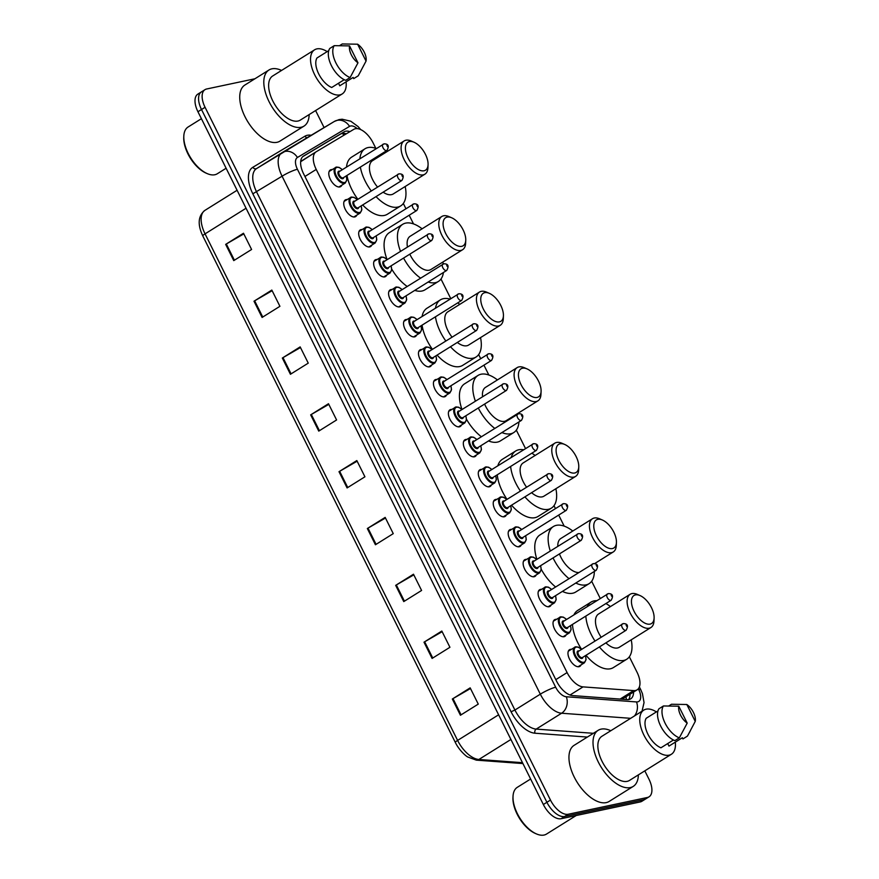 <?xml version="1.0" encoding="UTF-8"?>
<svg xmlns="http://www.w3.org/2000/svg" width="879" height="879" viewBox="0 0 879 879"><rect width="100%" height="100%" fill="white"/><g stroke="black" fill="none" stroke-linecap="round" stroke-linejoin="round"><path stroke-width="1.32" d="M566.087 634.913A9.801 5.032 -122 0 1 564.933 636.363A9.801 5.032 -122 0 1 564.054 636.704A9.801 5.032 -122 0 1 555.012 629.935A9.801 5.032 -122 0 1 554.55 619.739A9.801 5.032 -122 0 1 555.418 619.387A9.801 5.032 -122 0 1 556.352 619.332M551.144 604.928A9.801 5.032 -122 0 1 549.979 606.378A9.801 5.032 -122 0 1 549.111 606.719A9.801 5.032 -122 0 1 540.058 599.95A9.801 5.032 -122 0 1 539.596 589.754A9.801 5.032 -122 0 1 540.475 589.402A9.801 5.032 -122 0 1 541.409 589.348M536.19 574.943A9.801 5.032 -122 0 1 535.025 576.393A9.801 5.032 -122 0 1 534.157 576.734A9.801 5.032 -122 0 1 525.115 569.966A9.801 5.032 -122 0 1 524.653 559.769A9.801 5.032 -122 0 1 525.521 559.418A9.801 5.032 -122 0 1 526.455 559.363M521.236 544.958A9.801 5.032 -122 0 1 520.082 546.408A9.801 5.032 -122 0 1 519.203 546.76A9.801 5.032 -122 0 1 510.161 539.981A9.801 5.032 -122 0 1 509.699 529.784A9.801 5.032 -122 0 1 510.567 529.433A9.801 5.032 -122 0 1 511.512 529.378M506.293 514.973A9.801 5.032 -122 0 1 505.128 516.423A9.801 5.032 -122 0 1 504.26 516.775A9.801 5.032 -122 0 1 495.207 509.996A9.801 5.032 -122 0 1 494.745 499.799A9.801 5.032 -122 0 1 495.624 499.448A9.801 5.032 -122 0 1 496.558 499.393M491.339 484.988A9.801 5.032 -122 0 1 490.185 486.439A9.801 5.032 -122 0 1 489.306 486.79A9.801 5.032 -122 0 1 480.264 480.011A9.801 5.032 -122 0 1 479.802 469.815A9.801 5.032 -122 0 1 480.67 469.463A9.801 5.032 -122 0 1 481.604 469.408M476.396 455.003A9.801 5.032 -122 0 1 475.231 456.454A9.801 5.032 -122 0 1 474.363 456.805A9.801 5.032 -122 0 1 465.31 450.026A9.801 5.032 -122 0 1 464.848 439.83A9.801 5.032 -122 0 1 465.727 439.478A9.801 5.032 -122 0 1 466.661 439.423M461.442 425.018A9.801 5.032 -122 0 1 460.277 426.469A9.801 5.032 -122 0 1 459.409 426.82A9.801 5.032 -122 0 1 450.367 420.041A9.801 5.032 -122 0 1 449.905 409.845A9.801 5.032 -122 0 1 450.773 409.504A9.801 5.032 -122 0 1 451.707 409.438M446.499 395.034A9.801 5.032 -122 0 1 445.334 396.484A9.801 5.032 -122 0 1 444.455 396.836A9.801 5.032 -122 0 1 435.413 390.056A9.801 5.032 -122 0 1 434.951 379.86A9.801 5.032 -122 0 1 435.819 379.519A9.801 5.032 -122 0 1 436.764 379.453M431.545 365.049A9.801 5.032 -122 0 1 430.38 366.499A9.801 5.032 -122 0 1 429.512 366.851A9.801 5.032 -122 0 1 420.459 360.082A9.801 5.032 -122 0 1 419.997 349.875A9.801 5.032 -122 0 1 420.876 349.534A9.801 5.032 -122 0 1 421.81 349.468M416.591 335.075A9.801 5.032 -122 0 1 415.437 336.514A9.801 5.032 -122 0 1 414.558 336.866A9.801 5.032 -122 0 1 405.516 330.097A9.801 5.032 -122 0 1 405.054 319.89A9.801 5.032 -122 0 1 405.922 319.549A9.801 5.032 -122 0 1 406.856 319.484M401.648 305.09A9.801 5.032 -122 0 1 400.483 306.529A9.801 5.032 -122 0 1 399.615 306.881A9.801 5.032 -122 0 1 390.562 300.113A9.801 5.032 -122 0 1 390.1 289.905A9.801 5.032 -122 0 1 390.979 289.565A9.801 5.032 -122 0 1 391.913 289.499M386.694 275.105A9.801 5.032 -122 0 1 385.529 276.544A9.801 5.032 -122 0 1 384.661 276.896A9.801 5.032 -122 0 1 375.619 270.128A9.801 5.032 -122 0 1 375.157 259.931A9.801 5.032 -122 0 1 376.025 259.58A9.801 5.032 -122 0 1 376.959 259.514M371.751 245.12A9.801 5.032 -122 0 1 370.586 246.559A9.801 5.032 -122 0 1 369.707 246.911A9.801 5.032 -122 0 1 360.665 240.143A9.801 5.032 -122 0 1 360.203 229.946A9.801 5.032 -122 0 1 361.071 229.595A9.801 5.032 -122 0 1 362.016 229.529M356.797 215.135A9.801 5.032 -122 0 1 355.632 216.575A9.801 5.032 -122 0 1 354.764 216.926A9.801 5.032 -122 0 1 345.711 210.158A9.801 5.032 -122 0 1 345.249 199.962A9.801 5.032 -122 0 1 346.128 199.61A9.801 5.032 -122 0 1 347.062 199.555M341.843 185.15A9.801 5.032 -122 0 1 340.689 186.601A9.801 5.032 -122 0 1 339.81 186.941A9.801 5.032 -122 0 1 330.768 180.173A9.801 5.032 -122 0 1 330.306 169.977A9.801 5.032 -122 0 1 331.174 169.625A9.801 5.032 -122 0 1 332.108 169.57M581.041 664.898A9.801 5.032 -122 0 1 579.876 666.348A9.801 5.032 -122 0 1 579.008 666.689A9.801 5.032 -122 0 1 569.955 659.92A9.801 5.032 -122 0 1 569.493 649.724A9.801 5.032 -122 0 1 570.372 649.372A9.801 5.032 -122 0 1 571.306 649.317M375.838 148.353L373.125 142.914A18.371 9.438 58 0 0 353.819 129.323L316.242 151.748A18.371 9.438 58 0 0 316.154 151.792A18.371 9.438 58 0 0 316.231 169.427L567.098 672.578A18.371 9.438 58 0 0 583.052 686.884L633.671 690.608A18.371 9.438 58 0 0 635.473 690.498A18.371 9.438 58 0 0 637.11 689.85A18.371 9.438 58 0 0 637.033 672.215L629.342 656.789M621.914 699.223L637.11 689.85M316.077 151.847L300.662 161.714M600.236 598.423L591.666 581.239M564.197 526.136L558.681 515.072M555.385 508.469L554.001 505.678M525.488 448.499L516.325 430.128M488.856 375.025L483.933 365.148M480.637 358.544L478.659 354.567M450.74 298.574L440.983 279.017M413.515 223.914L409.185 215.234M405.889 208.62L403.318 203.456M349.941 131.641A18.371 9.438 58 0 0 344.161 131.817L303.563 156.044A18.371 9.438 58 0 0 303.486 156.088A18.371 9.438 58 0 0 303.563 173.723L556.627 681.291A18.371 9.438 58 0 0 572.581 695.586L627.254 699.607A18.371 9.438 58 0 0 629.056 699.508A18.371 9.438 58 0 0 630.693 698.849A18.371 9.438 58 0 0 633.561 692.059M630.001 694.289A18.371 9.438 -122 0 1 628.672 699.574M644.812 770.85L648.977 779.19A18.371 9.438 -122 0 1 649.054 796.813A18.371 9.438 -122 0 1 647.405 797.473L568.23 814.251A18.371 9.438 -122 0 1 550.474 800.066L205.071 107.293A18.371 9.438 -122 0 1 204.994 89.658A18.371 9.438 -122 0 1 206.631 88.999L254.932 78.769M315.605 110.556L324.087 127.576M649.054 796.813L645.483 799.044A18.371 9.438 -122 0 1 643.846 799.703L564.659 816.481A18.371 9.438 -122 0 1 546.903 802.296L201.5 109.512A18.371 9.438 -122 0 1 201.423 91.888A18.371 9.438 -122 0 1 203.06 91.229M302.826 156.583L340.602 134.047A18.371 9.438 -122 0 1 346.271 133.828M201.423 91.888L197.863 94.108A18.371 9.438 -122 0 0 197.94 111.743L543.343 804.516A18.371 9.438 -122 0 0 561.099 818.712L640.275 801.923A18.371 9.438 -122 0 0 641.912 801.274L645.483 799.044A18.371 9.438 -122 0 1 643.846 799.703L564.659 816.481A18.371 9.438 -122 0 1 546.903 802.296L201.5 109.512A18.371 9.438 -122 0 1 201.423 91.888L204.994 89.658M282.335 358.039L300.157 346.897L308.254 363.137L290.422 374.278L282.335 358.039A4.9 0.769 153.5 0 1 282.994 357.643L291.081 373.872M253.998 301.211L271.831 290.07L279.918 306.31L262.096 317.451L253.998 301.211A4.9 0.769 153.5 0 1 254.657 300.816L262.744 317.033M225.661 244.384L243.494 233.243L251.592 249.482L233.759 260.613L225.661 244.384A4.9 0.769 153.5 0 1 226.321 243.988L234.407 260.206M367.334 528.521L385.167 517.39L393.254 533.63L375.432 544.76L367.334 528.521A4.9 0.769 153.5 0 1 367.993 528.136L376.08 544.354M395.671 585.359L413.493 574.218L421.59 590.457L403.758 601.588L395.671 585.359A4.9 0.769 153.5 0 1 396.33 584.964L404.417 601.181M423.997 642.186L441.829 631.045L449.927 647.285L432.094 658.426L423.997 642.186A4.9 0.769 153.5 0 1 424.656 641.791L432.754 658.019M452.333 699.014L470.166 687.872L478.264 704.112L460.431 715.253L452.333 699.014A4.9 0.769 153.5 0 1 452.993 698.618L461.079 714.847M310.661 414.866L328.493 403.736L336.591 419.964L318.758 431.106L310.661 414.866A4.9 0.769 153.5 0 1 311.32 414.47L319.418 430.699M338.997 471.693L356.83 460.563L364.928 476.803L347.095 487.933L338.997 471.693A4.9 0.769 153.5 0 1 339.657 471.298L347.743 487.526M357.149 461.189L339.657 471.298M328.812 404.362L311.32 414.47M470.485 688.51L452.993 698.618M442.148 631.682L424.656 641.791M413.811 574.855L396.33 584.964M385.474 518.028L367.993 528.136M243.813 233.88L226.321 243.988M272.138 290.707L254.657 300.816M300.475 347.535L282.994 357.643M576.228 815.503L546.496 834.072A27.557 14.152 -122 0 1 544.046 835.05A27.557 14.152 -122 0 1 536.41 833.907A27.557 14.152 -122 0 1 513.017 796.451A27.557 14.152 -122 0 1 517.302 787.32L530.619 779.003M638.374 774.882A33.072 16.987 -122 0 1 633.221 786.408A33.072 16.987 -122 0 1 630.265 787.584A33.072 16.987 -122 0 1 599.731 764.719A33.072 16.987 -122 0 1 598.17 730.306A33.072 16.987 -122 0 1 601.126 729.13A33.072 16.987 -122 0 1 610.795 730.724M633.221 786.408L609.147 801.439A33.072 16.987 -122 0 1 606.202 802.615A33.072 16.987 -122 0 1 575.668 779.761A33.072 16.987 -122 0 1 574.108 745.337L598.17 730.306M675.303 742.14A26.029 13.372 -122 0 1 671.38 754.259A26.029 13.372 -122 0 1 669.062 755.182A26.029 13.372 -122 0 1 645.032 737.195A26.029 13.372 -122 0 1 643.802 710.111A26.029 13.372 -122 0 1 646.12 709.177A26.029 13.372 -122 0 1 656.415 711.902M671.38 754.259L629.485 780.431A26.029 13.372 -122 0 1 627.166 781.354A26.029 13.372 -122 0 1 603.137 763.368A26.029 13.372 -122 0 1 601.906 736.283L643.802 710.111M657.975 710.924L646.208 718.275A18.371 9.438 -122 0 0 647.933 734.229A18.371 9.438 -122 0 0 660.931 747.798L673.424 739.986M687.202 723.109A12.251 6.296 -122 0 1 678.775 706.211L687.202 723.109L679.346 737.844A19.602 10.065 -122 0 1 665.117 723.23A19.602 10.065 -122 0 1 663.447 705.958L658.997 708.738A19.602 10.065 -122 0 0 660.667 726.021A19.602 10.065 -122 0 0 674.885 740.623L679.346 737.844M678.775 706.211L663.447 705.958M695.245 721.406L686.818 704.508A12.251 6.296 -122 0 1 695.245 721.406L687.763 735.547A19.602 10.065 -122 0 1 687.4 736.141L682.939 738.92L682.346 737.745L668.974 746.095L667.71 743.557M536.41 833.907L535.322 833.435A26.337 13.526 -122 0 1 512.962 797.649L513.017 796.451M668.809 705.925L671.501 704.255L686.818 704.508M690.147 731.196L687.4 736.141M635.484 594.885A16.536 8.493 -122 0 1 640.066 595.577A16.536 8.493 -122 0 1 654.108 618.047A16.536 8.493 -122 0 1 650.064 624.112A16.536 8.493 -122 0 1 634.089 611.344A16.536 8.493 -122 0 1 635.484 594.885M654.108 618.047L653.976 621.024A19.602 10.065 -122 0 1 650.932 627.518A19.602 10.065 -122 0 1 649.185 628.21A19.602 10.065 -122 0 1 631.089 614.674A19.602 10.065 -122 0 1 630.166 594.27A19.602 10.065 -122 0 1 631.913 593.578A19.602 10.065 -122 0 1 637.341 594.391L640.066 595.577M605.906 642.868A19.602 10.065 58 0 0 617.53 647.977A19.602 10.065 58 0 0 619.277 647.285L650.932 627.518M587.315 606.488A33.688 17.294 -122 0 1 591.051 602.093A33.688 17.294 -122 0 1 594.061 600.895A33.688 17.294 -122 0 1 596.643 600.665M605.906 603.543A33.688 17.294 -122 0 1 610.455 606.587M631.21 639.835A33.688 17.294 -122 0 1 626.749 659.228A33.688 17.294 -122 0 1 623.738 660.426A33.688 17.294 -122 0 1 599.379 646.944M626.749 659.228L613.377 667.579A33.688 17.294 -122 0 1 610.367 668.776A33.688 17.294 -122 0 1 586.007 655.294M630.166 594.27L598.522 614.036A19.602 10.065 58 0 0 601.137 637.176M594.995 641.022A33.688 17.294 -122 0 1 585.843 616.069M581.623 649.372A33.688 17.294 -122 0 1 572.471 624.431M573.943 614.839A33.688 17.294 -122 0 1 577.679 610.444L591.051 602.093M597.819 519.335A16.536 8.493 -122 0 1 602.401 520.016A16.536 8.493 -122 0 1 616.432 542.486A16.536 8.493 -122 0 1 612.388 548.562A16.536 8.493 -122 0 1 596.412 535.783A16.536 8.493 -122 0 1 597.819 519.335M616.432 542.486L616.3 545.463A19.602 10.065 -122 0 1 613.256 551.957A19.602 10.065 -122 0 1 611.509 552.66A19.602 10.065 -122 0 1 593.413 539.113A19.602 10.065 -122 0 1 592.49 518.72A19.602 10.065 -122 0 1 594.237 518.017A19.602 10.065 -122 0 1 599.665 518.83L602.401 520.016M550.276 550.979A33.688 17.294 -122 0 1 553.385 526.532A33.688 17.294 -122 0 1 556.385 525.334A33.688 17.294 -122 0 1 572.778 531.026M594.336 571.449A33.688 17.294 -122 0 1 589.073 583.678A33.688 17.294 -122 0 1 586.073 584.876A33.688 17.294 -122 0 1 575.789 583.041M589.073 583.678L575.701 592.028A33.688 17.294 -122 0 1 572.701 593.226A33.688 17.294 -122 0 1 562.417 591.391M592.49 518.72L560.846 538.486A19.602 10.065 58 0 0 557.802 546.288M559.462 553.913A19.602 10.065 58 0 0 578.679 572.559M568.977 578.624A33.688 17.294 -122 0 1 553.056 557.912M555.605 586.974A33.688 17.294 -122 0 1 541.233 569.284M536.904 559.341A33.688 17.294 -122 0 1 540.014 534.893L553.385 526.532M560.143 443.774A16.536 8.493 -122 0 1 564.725 444.466A16.536 8.493 -122 0 1 578.767 466.936A16.536 8.493 -122 0 1 574.723 473.001A16.536 8.493 -122 0 1 558.747 460.233A16.536 8.493 -122 0 1 560.143 443.774M578.767 466.936L578.635 469.913A19.602 10.065 -122 0 1 575.591 476.407A19.602 10.065 -122 0 1 573.844 477.099A19.602 10.065 -122 0 1 555.748 463.552A19.602 10.065 -122 0 1 554.825 443.159A19.602 10.065 -122 0 1 556.572 442.467A19.602 10.065 -122 0 1 562 443.28L564.725 444.466M531.586 492.679A19.602 10.065 58 0 0 542.189 496.866A19.602 10.065 58 0 0 543.936 496.174L575.591 476.407M511.215 457.41A33.688 17.294 -122 0 1 515.709 450.982A33.688 17.294 -122 0 1 518.72 449.784A33.688 17.294 -122 0 1 523.466 449.762M531.85 453.19A33.688 17.294 -122 0 1 535.113 455.476M555.869 488.713A33.688 17.294 -122 0 1 551.408 508.117A33.688 17.294 -122 0 1 548.397 509.315A33.688 17.294 -122 0 1 524.906 496.855M551.408 508.117L538.036 516.467A33.688 17.294 -122 0 1 535.025 517.665A33.688 17.294 -122 0 1 511.534 505.205M554.825 443.159L523.181 462.925A19.602 10.065 58 0 0 526.554 487.153M520.39 491.009A33.688 17.294 -122 0 1 510.622 466.452M507.018 499.36A33.688 17.294 -122 0 1 497.25 474.803M497.844 465.76A33.688 17.294 -122 0 1 502.338 459.332L515.709 450.982M522.478 368.224A16.536 8.493 -122 0 1 527.059 368.905A16.536 8.493 -122 0 1 541.09 391.375A16.536 8.493 -122 0 1 537.047 397.451A16.536 8.493 -122 0 1 521.071 384.672A16.536 8.493 -122 0 1 522.478 368.224M541.09 391.375L540.959 394.352A19.602 10.065 -122 0 1 537.915 400.846A19.602 10.065 -122 0 1 536.168 401.549A19.602 10.065 -122 0 1 518.072 388.002A19.602 10.065 -122 0 1 517.149 367.609A19.602 10.065 -122 0 1 518.896 366.906A19.602 10.065 -122 0 1 524.323 367.719L527.059 368.905M484.615 404.054A19.602 10.065 58 0 0 504.524 421.316A19.602 10.065 58 0 0 506.271 420.612L537.915 400.846M475.374 401.154A33.688 17.294 -122 0 1 478.044 375.421A33.688 17.294 -122 0 1 481.044 374.223A33.688 17.294 -122 0 1 497.437 379.915M518.203 413.163A33.688 17.294 -122 0 1 518.324 413.778M518.94 421.931A33.688 17.294 -122 0 1 513.732 432.567A33.688 17.294 -122 0 1 510.732 433.765A33.688 17.294 -122 0 1 501.898 432.578M513.732 432.567L500.36 440.917A33.688 17.294 -122 0 1 497.36 442.115A33.688 17.294 -122 0 1 488.526 440.928M517.149 367.609L485.505 387.375A19.602 10.065 58 0 0 482.571 396.66M494.745 428.381A33.688 17.294 -122 0 1 478.308 407.988M481.373 436.731A33.688 17.294 -122 0 1 466.485 419.239M462.002 409.515A33.688 17.294 -122 0 1 464.672 383.771L478.044 375.421M484.801 292.663A16.536 8.493 -122 0 1 489.383 293.355A16.536 8.493 -122 0 1 503.425 315.825A16.536 8.493 -122 0 1 499.382 321.89A16.536 8.493 -122 0 1 483.395 309.122A16.536 8.493 -122 0 1 484.801 292.663M503.425 315.825L503.293 318.791A19.602 10.065 -122 0 1 500.25 325.296A19.602 10.065 -122 0 1 498.503 325.988A19.602 10.065 -122 0 1 480.406 312.441A19.602 10.065 -122 0 1 479.484 292.048A19.602 10.065 -122 0 1 481.231 291.356A19.602 10.065 -122 0 1 486.658 292.169L489.383 293.355M457.322 342.447A19.602 10.065 58 0 0 466.848 345.755A19.602 10.065 58 0 0 468.595 345.062L500.25 325.296M435.457 308.122A33.688 17.294 -122 0 1 440.368 299.871A33.688 17.294 -122 0 1 443.379 298.673A33.688 17.294 -122 0 1 449.949 299.069M457.728 302.881A33.688 17.294 -122 0 1 459.772 304.365M480.527 337.602A33.688 17.294 -122 0 1 476.066 357.006A33.688 17.294 -122 0 1 473.056 358.203A33.688 17.294 -122 0 1 450.455 346.744M476.066 357.006L462.695 365.356A33.688 17.294 -122 0 1 459.684 366.554A33.688 17.294 -122 0 1 437.083 355.094M479.484 292.048L447.84 311.814A19.602 10.065 58 0 0 452.015 337.096M445.807 340.986A33.688 17.294 -122 0 1 435.457 316.792M432.435 349.337A33.688 17.294 -122 0 1 422.085 325.142M422.085 316.473A33.688 17.294 -122 0 1 426.996 308.221L440.368 299.871M447.136 217.113A16.536 8.493 -122 0 1 451.718 217.794A16.536 8.493 -122 0 1 465.749 240.264A16.536 8.493 -122 0 1 461.706 246.34A16.536 8.493 -122 0 1 445.73 233.561A16.536 8.493 -122 0 1 447.136 217.113M465.749 240.264L465.617 243.241A19.602 10.065 -122 0 1 462.574 249.735A19.602 10.065 -122 0 1 460.827 250.438A19.602 10.065 -122 0 1 442.73 236.89A19.602 10.065 -122 0 1 441.807 216.498A19.602 10.065 -122 0 1 443.554 215.794A19.602 10.065 -122 0 1 448.982 216.608L451.718 217.794M409.812 254.163A19.602 10.065 58 0 0 429.183 270.205A19.602 10.065 58 0 0 430.93 269.501L462.574 249.735M400.494 251.317A33.688 17.294 -122 0 1 402.703 224.31A33.688 17.294 -122 0 1 405.702 223.112A33.688 17.294 -122 0 1 422.096 228.804M442.862 262.052A33.688 17.294 -122 0 1 443.214 263.986M443.423 272.49A33.688 17.294 -122 0 1 438.39 281.456A33.688 17.294 -122 0 1 435.391 282.653A33.688 17.294 -122 0 1 428.128 282.038M438.39 281.456L425.018 289.806A33.688 17.294 -122 0 1 422.019 291.004A33.688 17.294 -122 0 1 414.756 290.389M441.807 216.498L410.163 236.264A19.602 10.065 58 0 0 407.449 246.977M420.558 278.116A33.688 17.294 -122 0 1 403.571 258.063M407.186 286.466A33.688 17.294 -122 0 1 391.737 269.139M387.046 259.459A33.688 17.294 -122 0 1 389.331 232.66L402.703 224.31M409.46 141.552A16.536 8.493 -122 0 1 414.042 142.244A16.536 8.493 -122 0 1 428.073 164.714A16.536 8.493 -122 0 1 424.041 170.779A16.536 8.493 -122 0 1 408.054 158.011A16.536 8.493 -122 0 1 409.46 141.552M428.073 164.714L427.952 167.68A19.602 10.065 -122 0 1 424.909 174.185A19.602 10.065 -122 0 1 423.162 174.877A19.602 10.065 -122 0 1 405.065 161.329A19.602 10.065 -122 0 1 404.142 140.937A19.602 10.065 -122 0 1 405.889 140.244A19.602 10.065 -122 0 1 411.317 141.047L414.042 142.244M383.134 192.182A19.602 10.065 58 0 0 391.507 194.644A19.602 10.065 58 0 0 393.254 193.951L424.909 174.185M359.885 158.714A33.688 17.294 -122 0 1 365.027 148.76A33.688 17.294 -122 0 1 368.037 147.562A33.688 17.294 -122 0 1 376.245 148.496M383.563 152.594A33.688 17.294 -122 0 1 384.431 153.254M405.186 186.491A33.688 17.294 -122 0 1 400.725 205.895A33.688 17.294 -122 0 1 397.715 207.092A33.688 17.294 -122 0 1 376.036 196.61M400.725 205.895L387.353 214.245A33.688 17.294 -122 0 1 384.343 215.443A33.688 17.294 -122 0 1 362.664 204.961M404.142 140.937L372.487 160.703A19.602 10.065 58 0 0 377.52 187.018M371.246 190.941A33.688 17.294 -122 0 1 360.346 167.087M357.874 199.291A33.688 17.294 -122 0 1 346.974 175.448M346.513 167.076A33.688 17.294 -122 0 1 351.655 157.11L365.027 148.76M226.112 168.252L217.289 173.767A27.557 14.152 -122 0 1 214.828 174.745A27.557 14.152 -122 0 1 207.202 173.602A27.557 14.152 -122 0 1 183.81 136.157A27.557 14.152 -122 0 1 188.084 127.015L201.401 118.698M309.155 114.578A33.072 16.987 -122 0 1 304.002 126.104A33.072 16.987 -122 0 1 301.057 127.279A33.072 16.987 -122 0 1 270.523 104.425A33.072 16.987 -122 0 1 268.963 70.001A33.072 16.987 -122 0 1 271.908 68.826A33.072 16.987 -122 0 1 281.577 70.43M304.002 126.104L279.929 141.134A33.072 16.987 -122 0 1 276.984 142.31A33.072 16.987 -122 0 1 246.45 119.456A33.072 16.987 -122 0 1 244.889 85.032L268.963 70.001M346.084 81.846A26.029 13.372 -122 0 1 342.173 93.954A26.029 13.372 -122 0 1 339.843 94.888A26.029 13.372 -122 0 1 315.814 76.891A26.029 13.372 -122 0 1 314.594 49.806A26.029 13.372 -122 0 1 316.912 48.883A26.029 13.372 -122 0 1 327.197 51.608M342.173 93.954L300.266 120.126A26.029 13.372 -122 0 1 297.948 121.049A26.029 13.372 -122 0 1 273.918 103.063A26.029 13.372 -122 0 1 272.688 75.979L314.594 49.806M328.757 50.63L317 57.97A18.371 9.438 -122 0 0 318.725 73.924A18.371 9.438 -122 0 0 331.713 87.493L344.216 79.692M357.984 62.816A12.251 6.296 -122 0 1 349.556 45.906L357.984 62.816L350.128 77.539A19.602 10.065 -122 0 1 335.91 62.925A19.602 10.065 -122 0 1 334.24 45.653L329.779 48.444A19.602 10.065 -122 0 0 331.449 65.716A19.602 10.065 -122 0 0 345.678 80.33L350.128 77.539M349.556 45.906L334.24 45.653M366.038 61.101L357.61 44.203A12.251 6.296 -122 0 1 366.038 61.101L358.544 75.253A19.602 10.065 -122 0 1 358.182 75.836L353.721 78.616L353.138 77.44L339.766 85.79L338.503 83.252M207.202 173.602L206.104 173.13A26.337 13.526 -122 0 1 183.755 137.344L183.81 136.157M339.602 45.631L342.283 43.95L357.61 44.203M360.928 70.902L358.182 75.836M620.102 699.08L633.671 690.608M342.008 133.476A18.371 15.767 59.2 0 1 344.359 134.97M626.002 696.783A18.371 14.756 94.2 0 1 626.32 699.541M570.031 695.014L583.052 686.884M555.803 679.643L567.098 672.578M304.936 176.481L316.231 169.427M357.226 128.62A12.251 6.296 58 0 0 350.589 125.994A12.251 6.296 58 0 0 349.556 126.389L297.432 157.484A12.251 6.296 58 0 0 297.432 169.273L555.671 687.235A12.251 6.296 58 0 0 566.307 696.761L636.506 701.936A12.251 6.296 58 0 0 637.704 701.86A12.251 6.296 58 0 0 638.747 689.674L638.308 688.795M642.033 711.221L644.043 702.574L642.45 693.685L640.791 689.773A12.251 1.934 153.5 0 0 638.747 689.674M282.401 152.441L334.207 121.533A12.251 10.515 59.2 0 1 334.361 121.445A12.251 10.515 59.2 0 1 349.556 126.389M587.348 737.074L535.003 733.218A27.557 14.152 -122 0 1 511.073 711.77L252.833 193.809A27.557 14.152 -122 0 1 252.844 167.285L304.958 136.19A27.557 14.152 -122 0 1 311.177 135.278M568.23 814.251L561.099 818.712M550.474 800.066L543.343 804.516M647.405 797.473L640.275 801.923M205.071 107.293L197.94 111.743M630.661 718.319L561.593 713.232L536.19 729.098L593.369 733.306M566.307 696.761A12.251 9.834 94.2 0 1 561.593 713.232A24.502 12.581 -122 0 1 540.321 694.168L514.918 710.034A24.502 12.581 58 0 0 536.19 729.098A3.066 2.461 -85.8 0 0 535.003 733.218M281.862 152.77L256.679 168.504A24.502 12.581 58 0 0 256.569 168.57A24.502 12.581 58 0 0 256.668 192.072L514.918 710.034L511.073 711.77M555.671 687.235A12.251 1.934 153.5 0 0 540.321 694.168L282.082 176.207L252.833 193.809M297.432 169.273A12.251 1.934 153.5 0 0 282.082 176.207A24.502 12.581 -122 0 1 281.972 152.704A24.502 12.581 -122 0 1 282.082 152.638A12.251 10.515 59.2 0 1 282.247 152.539A12.251 10.515 59.2 0 1 297.432 157.484M252.844 167.285A3.066 2.626 -120.8 0 0 256.613 168.537M304.958 136.19A3.066 2.626 -120.8 0 0 307.09 137.717M636.506 701.936A12.251 9.834 94.2 0 1 634.539 715.891M340.602 134.047L344.161 131.817M498.613 714.803L457.607 740.415A6.12 0.967 153.5 0 0 455.344 742.469L202.785 235.913A6.12 0.967 -26.5 0 1 205.049 233.858L457.607 740.415A24.502 12.581 58 0 0 478.868 759.478A6.12 4.922 94.2 0 1 476.319 760.137L467.771 757.006C466.244 756.39 459.201 750.446 455.344 742.469M202.785 235.913C197.379 224.431 198.094 215.915 204.939 210.356L237.088 190.271L205.06 210.29A24.502 12.581 58 0 0 204.939 210.356A24.502 12.581 58 0 0 205.049 233.858L246.054 208.246M510.908 739.47L478.868 759.478L522.489 762.686M585.447 655.646L586.073 659.525L584.458 662.766A9.186 4.714 -122 0 1 583.634 663.085A9.186 4.714 -122 0 1 575.152 656.734A9.186 4.714 -122 0 1 574.723 647.175A9.186 4.714 -122 0 1 575.547 646.856M581.458 649.471A8.57 4.406 58 0 0 576.261 647.109A8.57 4.406 58 0 0 575.525 655.646A8.57 4.406 58 0 0 583.81 662.272A8.57 4.406 58 0 0 585.359 655.701M582.942 657.206A4.285 2.197 -122 0 1 581.92 658.481A4.285 2.197 -122 0 1 577.778 655.174A4.285 2.197 -122 0 1 578.151 650.899A4.285 2.197 -122 0 1 579.052 650.976M578.865 651.163A3.67 1.89 58 0 0 578.536 651.295A3.67 1.89 58 0 0 578.712 655.119A3.67 1.89 58 0 0 582.096 657.657A3.67 1.89 58 0 0 582.425 657.525A3.67 1.89 58 0 0 582.689 657.294M578.536 651.295L623.255 623.596C627.628 623.607 628.573 625.826 626.112 630.243A3.67 1.89 -122 0 1 625.782 630.375A3.67 1.89 -122 0 1 622.387 627.837A3.67 1.89 -122 0 1 622.211 624.013A3.67 1.89 -122 0 1 622.541 623.881M626.661 626.277L626.123 625.2L626.661 626.277M570.493 625.661L571.119 629.54L569.504 632.781A9.186 4.714 -122 0 1 568.691 633.1A9.186 4.714 -122 0 1 560.209 626.76A9.186 4.714 -122 0 1 559.769 617.19A9.186 4.714 -122 0 1 560.593 616.871M566.515 619.486A8.57 4.406 58 0 0 561.307 617.135A8.57 4.406 58 0 0 560.582 625.661A8.57 4.406 58 0 0 568.867 632.287A8.57 4.406 58 0 0 570.405 625.716M567.999 627.221A4.285 2.197 -122 0 1 566.977 628.496A4.285 2.197 -122 0 1 562.835 625.189A4.285 2.197 -122 0 1 563.197 620.915A4.285 2.197 -122 0 1 564.098 620.992M563.911 621.178A3.67 1.89 58 0 0 563.582 621.31A3.67 1.89 58 0 0 563.758 625.134A3.67 1.89 58 0 0 567.153 627.672A3.67 1.89 58 0 0 567.482 627.54A3.67 1.89 58 0 0 567.735 627.309M563.582 621.31L608.312 593.611C612.674 593.622 613.63 595.841 611.158 600.258A3.67 1.89 -122 0 1 610.828 600.39A3.67 1.89 -122 0 1 607.444 597.852A3.67 1.89 -122 0 1 607.268 594.028A3.67 1.89 -122 0 1 607.598 593.896M611.707 596.292L611.169 595.215L611.707 596.292M555.55 595.676L556.176 599.555L554.561 602.796A9.186 4.714 -122 0 1 553.737 603.115A9.186 4.714 -122 0 1 545.255 596.775A9.186 4.714 -122 0 1 544.826 587.205A9.186 4.714 -122 0 1 545.639 586.886M551.562 589.501A8.57 4.406 58 0 0 546.364 587.15A8.57 4.406 58 0 0 545.628 595.676A8.57 4.406 58 0 0 553.913 602.302A8.57 4.406 58 0 0 555.462 595.731M553.045 597.237A4.285 2.197 -122 0 1 552.023 598.511A4.285 2.197 -122 0 1 547.881 595.204A4.285 2.197 -122 0 1 548.243 590.93A4.285 2.197 -122 0 1 549.155 591.007M548.968 591.193A3.67 1.89 58 0 0 548.639 591.325A3.67 1.89 58 0 0 548.815 595.149A3.67 1.89 58 0 0 552.199 597.687A3.67 1.89 58 0 0 552.528 597.566A3.67 1.89 58 0 0 552.792 597.324M548.639 591.325L593.358 563.626C597.731 563.637 598.676 565.856 596.215 570.273A3.67 1.89 -122 0 1 595.885 570.405A3.67 1.89 -122 0 1 592.49 567.867A3.67 1.89 -122 0 1 592.314 564.043A3.67 1.89 -122 0 1 592.644 563.911M596.764 566.307L596.226 565.23L596.764 566.307M540.596 565.691L541.222 569.57L539.607 572.811A9.186 4.714 -122 0 1 538.794 573.141A9.186 4.714 -122 0 1 530.312 566.79A9.186 4.714 -122 0 1 529.872 557.22A9.186 4.714 -122 0 1 530.696 556.901M536.619 559.516A8.57 4.406 58 0 0 531.41 557.165A8.57 4.406 58 0 0 530.685 565.691A8.57 4.406 58 0 0 538.97 572.317A8.57 4.406 58 0 0 540.508 565.746M538.091 567.252A4.285 2.197 -122 0 1 537.08 568.526A4.285 2.197 -122 0 1 532.938 565.219A4.285 2.197 -122 0 1 533.3 560.945A4.285 2.197 -122 0 1 534.201 561.022M534.014 561.209A3.67 1.89 58 0 0 533.685 561.34A3.67 1.89 58 0 0 533.861 565.164A3.67 1.89 58 0 0 537.256 567.713A3.67 1.89 58 0 0 537.585 567.581A3.67 1.89 58 0 0 537.838 567.34M533.685 561.34L578.404 533.641C582.777 533.652 583.733 535.871 581.261 540.288A3.67 1.89 -122 0 1 580.931 540.42A3.67 1.89 -122 0 1 577.536 537.882A3.67 1.89 -122 0 1 577.371 534.058A3.67 1.89 -122 0 1 577.69 533.927M581.81 536.322L581.272 535.245L581.81 536.322M525.642 535.707L526.268 539.585L524.664 542.826A9.186 4.714 -122 0 1 523.84 543.156A9.186 4.714 -122 0 1 515.358 536.805A9.186 4.714 -122 0 1 514.929 527.246A9.186 4.714 -122 0 1 515.742 526.917M521.665 529.532A8.57 4.406 58 0 0 516.456 527.18A8.57 4.406 58 0 0 515.731 535.707A8.57 4.406 58 0 0 524.016 542.332A8.57 4.406 58 0 0 525.554 535.761M523.148 537.267A4.285 2.197 -122 0 1 522.126 538.541A4.285 2.197 -122 0 1 517.984 535.234A4.285 2.197 -122 0 1 518.346 530.971A4.285 2.197 -122 0 1 519.258 531.037M519.06 531.224A3.67 1.89 58 0 0 518.742 531.356A3.67 1.89 58 0 0 518.907 535.179A3.67 1.89 58 0 0 522.302 537.728A3.67 1.89 58 0 0 522.631 537.596A3.67 1.89 58 0 0 522.895 537.355M518.742 531.356L563.461 503.656C567.823 503.667 568.779 505.886 566.307 510.314A3.67 1.89 -122 0 1 565.988 510.435A3.67 1.89 -122 0 1 562.593 507.897A3.67 1.89 -122 0 1 562.417 504.074A3.67 1.89 -122 0 1 562.747 503.942M566.867 506.337L566.318 505.26L566.867 506.337M510.699 505.722L511.325 509.6L509.71 512.842A9.186 4.714 -122 0 1 508.886 513.171A9.186 4.714 -122 0 1 500.404 506.82A9.186 4.714 -122 0 1 499.975 497.261A9.186 4.714 -122 0 1 500.799 496.932M506.711 499.547A8.57 4.406 58 0 0 501.513 497.195A8.57 4.406 58 0 0 500.777 505.722A8.57 4.406 58 0 0 509.062 512.347A8.57 4.406 58 0 0 510.611 505.777M508.194 507.282A4.285 2.197 -122 0 1 507.172 508.556A4.285 2.197 -122 0 1 503.041 505.249A4.285 2.197 -122 0 1 503.403 500.986A4.285 2.197 -122 0 1 504.304 501.052M504.117 501.25A3.67 1.89 58 0 0 503.788 501.371A3.67 1.89 58 0 0 503.964 505.194A3.67 1.89 58 0 0 507.348 507.743A3.67 1.89 58 0 0 507.677 507.612A3.67 1.89 58 0 0 507.941 507.37M503.788 501.371L548.507 473.671C552.88 473.682 553.825 475.902 551.364 480.33A3.67 1.89 -122 0 1 551.034 480.45A3.67 1.89 -122 0 1 547.639 477.912A3.67 1.89 -122 0 1 547.463 474.089A3.67 1.89 -122 0 1 547.793 473.957M551.913 476.363L551.375 475.275L551.913 476.363M495.745 475.737L496.371 479.615L494.756 482.857A9.186 4.714 -122 0 1 493.943 483.186A9.186 4.714 -122 0 1 485.461 476.836A9.186 4.714 -122 0 1 485.021 467.276A9.186 4.714 -122 0 1 485.845 466.947M491.768 469.562A8.57 4.406 58 0 0 486.559 467.21A8.57 4.406 58 0 0 485.834 475.737A8.57 4.406 58 0 0 494.119 482.362A8.57 4.406 58 0 0 495.657 475.792M493.251 477.297A4.285 2.197 -122 0 1 492.229 478.572A4.285 2.197 -122 0 1 488.087 475.264A4.285 2.197 -122 0 1 488.449 471.001A4.285 2.197 -122 0 1 489.35 471.067M489.163 471.265A3.67 1.89 58 0 0 488.834 471.386A3.67 1.89 58 0 0 489.01 475.22A3.67 1.89 58 0 0 492.405 477.758A3.67 1.89 58 0 0 492.734 477.627A3.67 1.89 58 0 0 492.987 477.385M488.834 471.386L533.564 443.686C537.926 443.697 538.882 445.917 536.41 450.345A3.67 1.89 -122 0 1 536.08 450.477A3.67 1.89 -122 0 1 532.696 447.927A3.67 1.89 -122 0 1 532.52 444.104A3.67 1.89 -122 0 1 532.85 443.972M536.959 446.378L536.421 445.29L536.959 446.378M480.802 445.752L481.428 449.63L479.813 452.872A9.186 4.714 -122 0 1 478.989 453.201A9.186 4.714 -122 0 1 470.507 446.851A9.186 4.714 -122 0 1 470.078 437.292A9.186 4.714 -122 0 1 470.891 436.962M476.814 439.577A8.57 4.406 58 0 0 471.616 437.226A8.57 4.406 58 0 0 470.88 445.752A8.57 4.406 58 0 0 479.165 452.377A8.57 4.406 58 0 0 480.714 445.807M478.297 447.323A4.285 2.197 -122 0 1 477.275 448.587A4.285 2.197 -122 0 1 473.133 445.279A4.285 2.197 -122 0 1 473.495 441.016A4.285 2.197 -122 0 1 474.407 441.082M474.22 441.28A3.67 1.89 58 0 0 473.891 441.412A3.67 1.89 58 0 0 474.067 445.235A3.67 1.89 58 0 0 477.451 447.774A3.67 1.89 58 0 0 477.78 447.642A3.67 1.89 58 0 0 478.044 447.4M473.891 441.412L518.61 413.701C522.983 413.712 523.928 415.932 521.467 420.36A3.67 1.89 -122 0 1 521.137 420.492A3.67 1.89 -122 0 1 517.742 417.943A3.67 1.89 -122 0 1 517.566 414.119A3.67 1.89 -122 0 1 517.896 413.998M522.016 416.393L521.478 415.306L522.016 416.393M465.848 415.767L466.474 419.646L464.859 422.887A9.186 4.714 -122 0 1 464.046 423.217A9.186 4.714 -122 0 1 455.564 416.866A9.186 4.714 -122 0 1 455.124 407.307A9.186 4.714 -122 0 1 455.948 406.977M461.871 409.592A8.57 4.406 58 0 0 456.662 407.241A8.57 4.406 58 0 0 455.937 415.778A8.57 4.406 58 0 0 464.222 422.392A8.57 4.406 58 0 0 465.76 415.822M463.343 417.338A4.285 2.197 -122 0 1 462.332 418.602A4.285 2.197 -122 0 1 458.19 415.295A4.285 2.197 -122 0 1 458.552 411.031A4.285 2.197 -122 0 1 459.453 411.097M459.267 411.295A3.67 1.89 58 0 0 458.937 411.427A3.67 1.89 58 0 0 459.113 415.251A3.67 1.89 58 0 0 462.508 417.789A3.67 1.89 58 0 0 462.837 417.657A3.67 1.89 58 0 0 463.09 417.415M458.937 411.427L503.656 383.716C508.029 383.738 508.985 385.947 506.513 390.375A3.67 1.89 -122 0 1 506.183 390.507A3.67 1.89 -122 0 1 502.788 387.969A3.67 1.89 -122 0 1 502.623 384.134A3.67 1.89 -122 0 1 502.942 384.013M507.062 386.408L506.524 385.321L507.062 386.408M450.894 385.782L451.52 389.661L449.916 392.902A9.186 4.714 -122 0 1 449.092 393.232A9.186 4.714 -122 0 1 440.61 386.881A9.186 4.714 -122 0 1 440.181 377.322A9.186 4.714 -122 0 1 440.994 376.992M446.917 379.607A8.57 4.406 58 0 0 441.708 377.256A8.57 4.406 58 0 0 440.983 385.793A8.57 4.406 58 0 0 449.268 392.408A8.57 4.406 58 0 0 450.806 385.837M448.4 387.353A4.285 2.197 -122 0 1 447.378 388.617A4.285 2.197 -122 0 1 443.236 385.31A4.285 2.197 -122 0 1 443.598 381.046A4.285 2.197 -122 0 1 444.51 381.112M444.313 381.31A3.67 1.89 58 0 0 443.994 381.442A3.67 1.89 58 0 0 444.159 385.266A3.67 1.89 58 0 0 447.554 387.804A3.67 1.89 58 0 0 447.883 387.672A3.67 1.89 58 0 0 448.147 387.43M443.994 381.442L488.713 353.732C493.075 353.754 494.031 355.962 491.559 360.39A3.67 1.89 -122 0 1 491.24 360.522A3.67 1.89 -122 0 1 487.845 357.984A3.67 1.89 -122 0 1 487.669 354.16A3.67 1.89 -122 0 1 487.999 354.028M492.119 356.424L491.57 355.336L492.119 356.424M435.951 355.808L436.577 359.676L434.962 362.917A9.186 4.714 -122 0 1 434.138 363.247A9.186 4.714 -122 0 1 425.656 356.896A9.186 4.714 -122 0 1 425.227 347.337A9.186 4.714 -122 0 1 426.051 347.007M431.963 349.622A8.57 4.406 58 0 0 426.765 347.271A8.57 4.406 58 0 0 426.029 355.808A8.57 4.406 58 0 0 434.314 362.423A8.57 4.406 58 0 0 435.863 355.863M433.446 357.368A4.285 2.197 -122 0 1 432.424 358.643A4.285 2.197 -122 0 1 428.293 355.325A4.285 2.197 -122 0 1 428.655 351.062A4.285 2.197 -122 0 1 429.556 351.128M429.37 351.325A3.67 1.89 58 0 0 429.04 351.457A3.67 1.89 58 0 0 429.216 355.281A3.67 1.89 58 0 0 432.611 357.819A3.67 1.89 58 0 0 432.929 357.687A3.67 1.89 58 0 0 433.193 357.445M429.04 351.457L473.759 323.747C478.132 323.769 479.077 325.988 476.616 330.405A3.67 1.89 -122 0 1 476.286 330.537A3.67 1.89 -122 0 1 472.891 327.999A3.67 1.89 -122 0 1 472.715 324.175A3.67 1.89 -122 0 1 473.045 324.043M477.165 326.439L476.627 325.351L477.165 326.439M420.997 325.823L421.623 329.691L420.008 332.932A9.186 4.714 -122 0 1 419.195 333.262A9.186 4.714 -122 0 1 410.713 326.911A9.186 4.714 -122 0 1 410.273 317.352A9.186 4.714 -122 0 1 411.097 317.022M417.02 319.637A8.57 4.406 58 0 0 411.811 317.286A8.57 4.406 58 0 0 411.086 325.823A8.57 4.406 58 0 0 419.371 332.438A8.57 4.406 58 0 0 420.909 325.878M418.503 327.384A4.285 2.197 -122 0 1 417.481 328.658A4.285 2.197 -122 0 1 413.339 325.34A4.285 2.197 -122 0 1 413.701 321.077A4.285 2.197 -122 0 1 414.602 321.143M414.416 321.34A3.67 1.89 58 0 0 414.086 321.472A3.67 1.89 58 0 0 414.262 325.296A3.67 1.89 58 0 0 417.657 327.834A3.67 1.89 58 0 0 417.986 327.702A3.67 1.89 58 0 0 418.239 327.471M414.086 321.472L458.816 293.762C463.178 293.784 464.134 296.003 461.662 300.42A3.67 1.89 -122 0 1 461.332 300.552A3.67 1.89 -122 0 1 457.948 298.014A3.67 1.89 -122 0 1 457.772 294.19A3.67 1.89 -122 0 1 458.102 294.058M462.211 296.454L461.673 295.366L462.211 296.454M406.054 295.838L406.68 299.706L405.065 302.947A9.186 4.714 -122 0 1 404.241 303.277A9.186 4.714 -122 0 1 395.759 296.926A9.186 4.714 -122 0 1 395.33 287.367A9.186 4.714 -122 0 1 396.143 287.037M402.066 289.652A8.57 4.406 58 0 0 396.868 287.301A8.57 4.406 58 0 0 396.132 295.838A8.57 4.406 58 0 0 404.417 302.453A8.57 4.406 58 0 0 405.966 295.893M403.549 297.399A4.285 2.197 -122 0 1 402.527 298.673A4.285 2.197 -122 0 1 398.385 295.355A4.285 2.197 -122 0 1 398.747 291.092A4.285 2.197 -122 0 1 399.659 291.169M399.473 291.356A3.67 1.89 58 0 0 399.143 291.487A3.67 1.89 58 0 0 399.319 295.311A3.67 1.89 58 0 0 402.703 297.849A3.67 1.89 58 0 0 403.032 297.717A3.67 1.89 58 0 0 403.296 297.487M399.143 291.487L443.862 263.777C448.235 263.799 449.18 266.018 446.719 270.435A3.67 1.89 -122 0 1 446.389 270.567A3.67 1.89 -122 0 1 442.994 268.029A3.67 1.89 -122 0 1 442.818 264.205A3.67 1.89 -122 0 1 443.148 264.074M447.268 266.469L446.73 265.381L447.268 266.469M391.1 265.854L391.726 269.721L390.111 272.962A9.186 4.714 -122 0 1 389.298 273.292A9.186 4.714 -122 0 1 380.816 266.941A9.186 4.714 -122 0 1 380.376 257.382A9.186 4.714 -122 0 1 381.2 257.053M387.123 259.668A8.57 4.406 58 0 0 381.915 257.316A8.57 4.406 58 0 0 381.189 265.854A8.57 4.406 58 0 0 389.474 272.479A8.57 4.406 58 0 0 391.012 265.908M388.595 267.414A4.285 2.197 -122 0 1 387.584 268.688A4.285 2.197 -122 0 1 383.442 265.37A4.285 2.197 -122 0 1 383.804 261.107A4.285 2.197 -122 0 1 384.705 261.184M384.519 261.371A3.67 1.89 58 0 0 384.189 261.502A3.67 1.89 58 0 0 384.365 265.326A3.67 1.89 58 0 0 387.76 267.864A3.67 1.89 58 0 0 388.089 267.732A3.67 1.89 58 0 0 388.342 267.502M384.189 261.502L428.908 233.803C433.281 233.814 434.237 236.033 431.765 240.45A3.67 1.89 -122 0 1 431.435 240.582A3.67 1.89 -122 0 1 428.04 238.044A3.67 1.89 -122 0 1 427.875 234.221A3.67 1.89 -122 0 1 428.194 234.089M432.314 236.484L431.776 235.396L432.314 236.484M376.146 235.869L376.772 239.747L375.168 242.978A9.186 4.714 -122 0 1 374.344 243.307A9.186 4.714 -122 0 1 365.862 236.956A9.186 4.714 -122 0 1 365.433 227.397A9.186 4.714 -122 0 1 366.246 227.068M372.169 229.683A8.57 4.406 58 0 0 366.961 227.331A8.57 4.406 58 0 0 366.235 235.869A8.57 4.406 58 0 0 374.52 242.494A8.57 4.406 58 0 0 376.058 235.924M373.652 237.429A4.285 2.197 -122 0 1 372.63 238.703A4.285 2.197 -122 0 1 368.488 235.385A4.285 2.197 -122 0 1 368.85 231.122A4.285 2.197 -122 0 1 369.762 231.199M369.565 231.386A3.67 1.89 58 0 0 369.246 231.518A3.67 1.89 58 0 0 369.411 235.341A3.67 1.89 58 0 0 372.806 237.879A3.67 1.89 58 0 0 373.135 237.748A3.67 1.89 58 0 0 373.399 237.517M369.246 231.518L413.965 203.818C418.327 203.829 419.283 206.049 416.811 210.466A3.67 1.89 -122 0 1 416.492 210.597A3.67 1.89 -122 0 1 413.097 208.059A3.67 1.89 -122 0 1 412.921 204.236A3.67 1.89 -122 0 1 413.251 204.104M417.371 206.499L416.822 205.422L417.371 206.499M361.203 205.884L361.829 209.762L360.214 212.993A9.186 4.714 -122 0 1 359.39 213.322A9.186 4.714 -122 0 1 350.908 206.972A9.186 4.714 -122 0 1 350.479 197.412A9.186 4.714 -122 0 1 351.303 197.083M357.226 199.709A8.57 4.406 58 0 0 352.018 197.346A8.57 4.406 58 0 0 351.281 205.884A8.57 4.406 58 0 0 359.566 212.509A8.57 4.406 58 0 0 361.115 205.939M358.698 207.444A4.285 2.197 -122 0 1 357.676 208.719A4.285 2.197 -122 0 1 353.545 205.4A4.285 2.197 -122 0 1 353.907 201.137A4.285 2.197 -122 0 1 354.808 201.214M354.622 201.401A3.67 1.89 58 0 0 354.292 201.533A3.67 1.89 58 0 0 354.468 205.356A3.67 1.89 58 0 0 357.863 207.894A3.67 1.89 58 0 0 358.182 207.763A3.67 1.89 58 0 0 358.445 207.532M354.292 201.533L399.011 173.833C403.384 173.844 404.329 176.064 401.868 180.481A3.67 1.89 -122 0 1 401.538 180.613A3.67 1.89 -122 0 1 398.143 178.074A3.67 1.89 -122 0 1 397.967 174.251A3.67 1.89 -122 0 1 398.297 174.119M402.417 176.514L401.879 175.437L402.417 176.514M346.249 175.899L346.875 179.777L345.26 183.019A9.186 4.714 -122 0 1 344.447 183.337A9.186 4.714 -122 0 1 335.965 176.987A9.186 4.714 -122 0 1 335.525 167.428A9.186 4.714 -122 0 1 336.349 167.109M342.272 169.724A8.57 4.406 58 0 0 337.064 167.362A8.57 4.406 58 0 0 336.338 175.899A8.57 4.406 58 0 0 344.623 182.524A8.57 4.406 58 0 0 346.161 175.954M343.755 177.459A4.285 2.197 -122 0 1 342.733 178.734A4.285 2.197 -122 0 1 338.591 175.426A4.285 2.197 -122 0 1 338.953 171.152A4.285 2.197 -122 0 1 339.854 171.229M339.668 171.416A3.67 1.89 58 0 0 339.338 171.548A3.67 1.89 58 0 0 339.514 175.371A3.67 1.89 58 0 0 342.909 177.91A3.67 1.89 58 0 0 343.239 177.778A3.67 1.89 58 0 0 343.491 177.547M339.338 171.548L384.068 143.848C388.43 143.859 389.386 146.079 386.914 150.496A3.67 1.89 -122 0 1 386.584 150.628A3.67 1.89 -122 0 1 383.2 148.09A3.67 1.89 -122 0 1 383.024 144.266A3.67 1.89 -122 0 1 383.354 144.134M387.463 146.529L386.925 145.453L387.463 146.529M301.673 160.846L316.154 151.792M360.731 129.598L358.05 126.543L350.765 121.214L342.173 119.225L339.129 119.577L334.361 121.445L256.569 168.57M640.791 689.773L639.374 686.917M522.928 763.565L476.319 760.137M613.256 551.957L594.622 563.604M581.557 649.416L578.327 647.142L575.69 646.79L568.339 651.163M626.112 630.243L582.425 657.525M584.458 662.766L578.074 666.754M566.603 619.431L563.373 617.157L560.736 616.805L553.385 621.189M611.158 600.258L567.482 627.54M569.504 632.781L563.12 636.77M551.649 589.446L548.419 587.172L545.782 586.82L538.431 591.204M596.215 570.273L552.528 597.566M554.561 602.796L548.166 606.785M536.706 559.462L533.476 557.187L530.839 556.836L523.488 561.22M581.261 540.288L537.585 567.581M539.607 572.811L533.223 576.8M521.752 529.477L518.522 527.202L515.885 526.862L508.534 531.235M566.307 510.314L522.631 537.596M524.664 542.826L518.269 546.815M506.809 499.492L503.579 497.217L500.942 496.877L493.591 501.25M551.364 480.33L507.677 507.612M509.71 512.842L503.326 516.83M491.855 469.507L488.625 467.232L485.988 466.892L478.637 471.265M536.41 450.345L492.734 477.627M494.756 482.857L488.372 486.845M476.901 439.522L473.671 437.248L471.034 436.907L463.683 441.28M521.467 420.36L477.78 447.642M479.813 452.872L473.418 456.86M461.958 409.537L458.728 407.263L456.091 406.922L448.74 411.295M506.513 390.375L462.837 417.657M464.859 422.887L458.475 426.875M447.004 379.552L443.774 377.278L441.137 376.937L433.786 381.31M491.559 360.39L447.883 387.672M449.916 392.902L443.521 396.89M432.061 349.567L428.831 347.293L426.194 346.952L418.843 351.325M476.616 330.405L432.929 357.687M434.962 362.917L428.578 366.906M417.107 319.582L413.877 317.319L411.24 316.967L403.89 321.34M461.662 300.42L417.986 327.702M420.008 332.932L413.624 336.921M402.153 289.598L398.923 287.334L396.286 286.983L388.936 291.356M446.719 270.435L403.032 297.717M405.065 302.947L398.67 306.936M387.21 259.613L383.98 257.349L381.343 256.998L373.993 261.371M431.765 240.45L388.089 267.732M390.111 272.962L383.727 276.962M372.256 229.628L369.026 227.364L366.389 227.013L359.039 231.386M416.811 210.466L373.135 237.748M375.168 242.978L368.773 246.977M357.313 199.654L354.083 197.379L351.446 197.028L344.096 201.401M401.868 180.481L358.182 207.763M360.214 212.993L353.83 216.992M342.36 169.669L339.129 167.395L336.492 167.043L329.142 171.416M386.914 150.496L343.239 177.778M345.26 183.019L338.876 187.007"/></g></svg>
